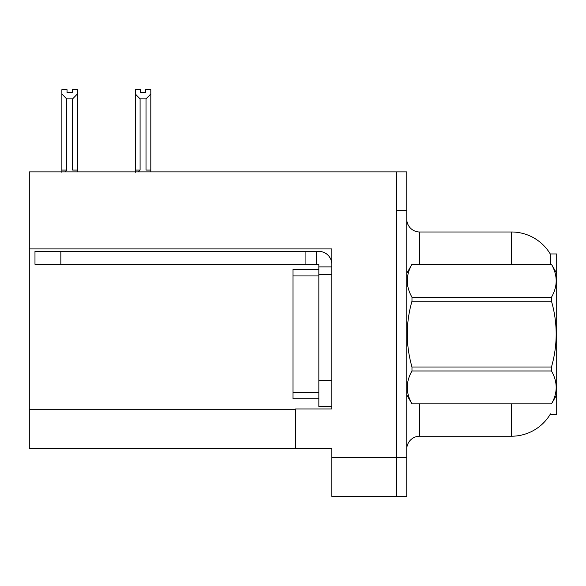 <?xml version="1.0" encoding="UTF-8"?>
<svg xmlns="http://www.w3.org/2000/svg" width="586" height="586" viewBox="0 0 586 586"><rect width="100%" height="100%" fill="white"/><g stroke="black" fill="none" stroke-linecap="round" stroke-linejoin="round"><path stroke-width="0.88" d="M29.3 248.918L331.779 248.918L331.779 380.644L318.85 380.644L318.85 406.494L331.779 406.494L331.779 380.644L331.779 408.947L295.586 408.947L295.586 448.502L29.3 448.502L29.3 171.881L396.414 171.881L396.414 496.335L331.779 496.335L331.779 457.556L396.414 457.556L396.414 496.335L406.75 496.335L406.75 457.556L396.414 457.556L396.414 210.66L406.75 210.66L406.75 457.556M295.586 448.502L331.779 448.502L331.779 457.556M550.737 264.301L550.261 253.965L556.7 253.965L556.7 414.251L550.261 414.251L550.488 413.863A45.239 45.239 0 0 1 511.461 436.226A45.239 45.239 0 0 0 550.261 414.251M406.75 449.154A12.929 12.929 0 0 1 419.679 436.226L511.461 436.226L511.461 403.908M511.461 264.301L511.461 231.99A45.239 45.239 0 0 1 550.357 254.126A45.239 45.239 0 0 0 511.461 231.99L419.679 231.99A12.929 12.929 0 0 1 406.75 219.061A12.929 12.929 0 0 0 419.679 231.99L419.679 264.301M396.414 171.881L406.75 171.881L406.75 210.66M145.636 92.734L145.636 89.665L150.807 89.665L150.807 170.072L146.024 170.072L146.024 98.895L140.083 98.895L135.3 93.965L135.3 89.665L140.464 89.665L140.464 92.734L145.636 92.734L140.464 92.734M140.083 98.895L140.083 170.072L138.486 171.881M140.083 170.072L135.3 170.072L135.3 172.343L135.3 93.965M150.807 170.072L150.807 171.881M150.807 93.965L146.024 98.895M72.217 92.734L67.046 92.734L72.217 92.734L72.217 89.665L77.389 89.665L77.389 171.881M77.389 93.965L72.598 98.895L66.657 98.895L61.874 93.965L61.874 89.665L67.046 89.665L67.046 92.734M66.657 98.895L66.657 170.072L61.874 170.072L61.874 172.343M66.657 170.072L65.068 171.881M61.874 93.965L61.874 170.072M77.389 170.072L72.598 170.072L72.598 98.895M60.841 264.301L60.841 251.379L34.984 251.379L34.984 264.301L318.85 264.301L318.85 266.886L331.779 266.886M60.841 251.379L318.85 251.379A12.929 12.929 0 0 1 331.779 264.308M318.85 406.494L331.779 406.494M316.264 264.301L316.264 251.379M331.779 274.644L318.85 274.644L318.85 266.886M318.85 380.644L318.85 269.472L293 269.472L293 398.736L318.85 398.736M305.921 264.301L305.921 251.379M556.7 273.354L551.477 264.301L411.98 264.337C405.717 275.266 405.717 286.232 411.98 297.241L411.98 301.204C405.717 323.084 405.717 345.015 411.98 367.004L411.98 370.967C405.717 381.889 405.717 392.862 411.98 403.871L551.477 403.871C557.733 392.95 557.733 381.984 551.477 370.967L411.98 370.967M411.98 297.241L551.477 297.241C557.733 286.32 557.733 275.354 551.477 264.337M551.477 297.241L551.477 301.204L411.98 301.204M411.98 367.004L551.477 367.004C557.733 345.015 557.733 323.084 551.477 301.204M551.477 367.004L551.477 370.967M556.7 394.861L551.477 403.908M406.75 273.354L411.98 264.301L551.477 264.301M406.75 394.861L411.98 403.908M411.98 403.871L551.477 403.871M29.3 409.724L295.586 409.724M419.679 403.908L419.679 436.226M407.006 272.915A12.929 2.241 0 0 1 406.75 272.468M293 392.276L318.85 392.276M293 275.94L318.85 275.94"/></g></svg>
